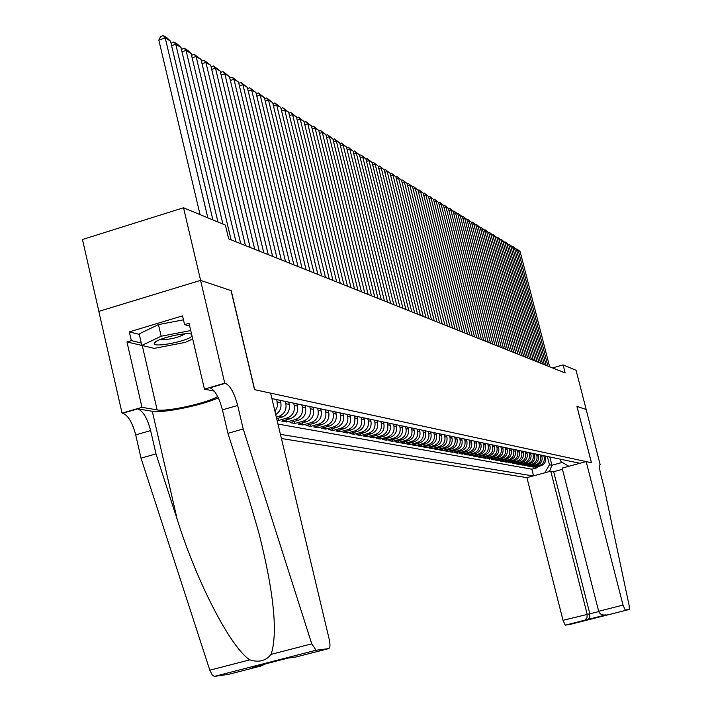 <?xml version="1.0" encoding="UTF-8"?>
<svg xmlns="http://www.w3.org/2000/svg" width="712" height="712" viewBox="0 0 712 712"><rect width="100%" height="100%" fill="white"/><g stroke="black" fill="none" stroke-linecap="round" stroke-linejoin="round"><path stroke-width="1.07" d="M281.418 438.53L526.916 477.636L563.005 620.321L598.774 611.59M98.87 311.367L82.459 239.508L183.527 207.77L200.615 280.394L231.204 290.63L254.691 389.678L591.414 462.729L576.925 406.383L586.172 409.48L576.07 370.285L563.094 364.918L552.485 367.908M277.066 420.231L278.481 420.489L277.956 418.264M296.94 403.846L297.483 406.098C298.337 412.239 295.987 416.422 290.416 418.647L281.827 421.103L286.794 422.002L286.277 419.831M305.021 405.546L305.555 407.771C306.409 413.85 304.077 417.98 298.568 420.187L290.069 422.608L294.919 423.489L294.412 421.37M312.924 407.202L313.458 409.409C314.303 415.416 311.998 419.51 306.534 421.682L298.123 424.076L302.876 424.948L302.377 422.866M320.658 408.83L321.183 411.011C322.029 416.956 319.741 420.997 314.339 423.151L306.009 425.518L310.655 426.363L310.165 424.334M328.232 410.423L328.748 412.577C329.585 418.46 327.324 422.456 321.975 424.592L313.725 426.924L318.273 427.761L317.792 425.776M335.637 411.972L336.153 414.117C336.981 419.929 334.738 423.889 329.442 425.998L321.272 428.304L325.731 429.122L325.259 427.182M342.89 413.503L343.398 415.612C344.216 421.37 342.009 425.287 336.758 427.369L328.668 429.656L333.029 430.457L332.575 428.553M349.993 414.989L350.5 417.081C351.31 422.786 349.12 426.657 343.923 428.722L335.913 430.983L340.185 431.766L339.731 429.906M356.952 416.458L357.451 418.522C358.261 424.165 356.089 428.001 350.936 430.039L343.006 432.273L347.189 433.038L346.744 431.223M363.761 417.891L364.268 419.938C365.06 425.518 362.915 429.318 357.816 431.33L349.948 433.546L354.051 434.293L353.624 432.513M370.445 419.288L370.943 421.317C371.735 426.844 369.599 430.609 364.553 432.602L356.757 434.792L360.779 435.53L360.352 433.777M376.986 420.667L377.485 422.679C378.268 428.143 376.159 431.873 371.157 433.839L363.432 436.011L367.374 436.732L366.956 435.023M383.403 422.011L383.893 424.005C384.676 429.425 382.584 433.11 377.627 435.059L369.973 437.204L373.836 437.916L373.435 436.233M389.695 423.337L390.185 425.304C390.959 430.671 388.885 434.32 383.973 436.251L376.39 438.378L380.181 439.073L379.781 437.426M395.872 424.628L396.344 426.586C397.118 431.899 395.062 435.513 390.194 437.426L382.682 439.526L386.402 440.212L386.002 438.601M401.924 425.901L402.396 427.832C403.161 433.101 401.123 436.678 396.299 438.574L388.85 440.657L392.499 441.324L392.116 439.749M407.86 427.147L408.332 429.069C409.089 434.276 407.077 437.827 402.289 439.704L394.911 441.76L398.489 442.419L398.106 440.87M413.681 428.375L414.153 430.27C414.9 435.433 412.907 438.948 408.163 440.808L400.847 442.846L404.363 443.487L403.989 441.974M419.404 429.576L419.866 431.454C420.614 436.572 418.629 440.052 413.93 441.894L406.677 443.914L410.121 444.546L409.756 443.051M425.011 430.751L425.473 432.62C426.212 437.684 424.254 441.137 419.591 442.962L412.399 444.955L415.781 445.578L415.425 444.119M430.52 431.908L430.974 433.759C431.712 438.779 429.772 442.197 425.153 444.003L418.015 445.988L421.344 446.593L420.988 445.16M435.931 433.047L436.385 434.881C437.115 439.856 435.192 443.238 430.609 445.027L423.533 446.994L426.8 447.59L426.452 446.184M441.244 434.169L441.689 435.975C442.419 440.915 440.505 444.27 435.967 446.041L428.953 447.982L432.157 448.569L431.819 447.189M446.46 435.263L446.905 437.061C447.625 441.947 445.739 445.276 441.226 447.029L434.276 448.961L437.426 449.53L437.088 448.177M451.586 436.34L452.031 438.12C452.743 442.971 450.865 446.264 446.397 447.999L439.5 449.913L442.597 450.474L442.268 449.147M456.623 437.399L457.059 439.162C457.772 443.968 455.911 447.234 451.479 448.961L444.635 450.847L447.679 451.408L447.358 450.1M461.572 438.432L462.008 440.185C462.72 444.955 460.869 448.186 456.472 449.895L449.69 451.773L452.672 452.316L452.351 451.034M466.44 439.455L466.867 441.191C467.57 445.917 465.737 449.13 461.376 450.821L454.648 452.681L457.585 453.215L457.273 451.96M471.219 440.461L471.647 442.188C472.35 446.869 470.525 450.046 466.2 451.728L459.525 453.571L462.408 454.096L462.106 452.859M475.919 441.449L476.346 443.158C477.04 447.803 475.233 450.954 470.943 452.618L464.322 454.443L467.161 454.968L466.858 453.749M480.547 442.419L480.965 444.11C481.65 448.72 479.87 451.844 475.607 453.5L469.039 455.306L471.825 455.813L471.531 454.621M485.086 443.38L485.513 445.053C486.189 449.619 484.418 452.725 480.191 454.363L473.667 456.152L476.417 456.659L476.123 455.484M489.562 444.315L489.981 445.979C490.657 450.509 488.895 453.589 484.703 455.208L478.233 456.988L480.929 457.478L480.644 456.33M493.959 445.24L494.368 446.887C495.045 451.381 493.3 454.434 489.135 456.045L482.718 457.807L485.37 458.297L485.086 457.157M498.284 446.148L498.694 447.786C499.361 452.245 497.635 455.271 493.505 456.864L487.133 458.617L489.74 459.089L489.464 457.976M502.538 447.047L502.948 448.667C503.615 453.09 501.898 456.089 497.795 457.674L491.476 459.409L494.048 459.881L493.772 458.777M506.73 447.919L507.14 449.539C507.798 453.918 506.09 456.899 502.022 458.475L495.748 460.192L498.275 460.655L498.008 459.569M510.851 448.791L511.252 450.385C511.91 454.745 510.219 457.7 506.179 459.249L499.949 460.958L502.441 461.412L502.174 460.353M514.909 449.646L515.31 451.23C515.96 455.547 514.287 458.475 510.273 460.023L504.087 461.714L506.543 462.159L506.277 461.118M518.906 450.482L519.306 452.058C519.947 456.339 518.283 459.249 514.304 460.78L508.163 462.462L510.584 462.898L510.326 461.866M522.839 451.31L523.231 452.868C523.881 457.122 522.225 460.005 518.274 461.527L512.177 463.192L514.553 463.628L514.304 462.613M526.711 452.12L527.102 453.669C527.743 457.896 526.106 460.753 522.181 462.266L516.129 463.913L518.469 464.34L518.22 463.343M530.529 452.921L530.912 454.461C531.553 458.653 529.924 461.492 526.026 462.987L520.018 464.624L522.323 465.043L522.083 464.064M534.285 453.713L534.668 455.244C535.299 459.4 533.68 462.213 529.817 463.699L523.854 465.328L526.124 465.737L525.883 464.776M537.978 454.487L538.37 456.009C538.993 460.13 537.391 462.933 533.555 464.402L527.628 466.013L529.87 466.422L529.621 465.47M541.627 455.253L542.01 456.757C542.633 460.851 541.04 463.637 537.231 465.096L531.348 466.698L533.555 467.099L533.315 466.155M183.527 207.77L225.393 225.099L228.659 238.867L565.159 372.954L563.094 364.918M579.888 463.289L271.913 398.587M280.421 434.338L533.128 475.954M543.79 455.707L544.173 457.211C544.787 461.287 543.203 464.046 539.411 465.506L533.555 467.099M545.223 456.009L545.597 457.504L544.173 457.211M540.177 454.95L540.559 456.463C541.182 460.566 539.589 463.352 535.762 464.82L529.87 466.422M536.51 454.176L536.893 455.698C537.524 459.836 535.913 462.649 532.069 464.126L526.124 465.737M532.79 453.402L533.172 454.932C533.804 459.098 532.184 461.928 528.313 463.414L522.323 465.043M529.007 452.601L529.399 454.149C530.031 458.35 528.402 461.198 524.495 462.702L518.469 464.34M525.171 451.8L525.563 453.357C526.204 457.585 524.557 460.459 520.623 461.972L514.553 463.628M521.273 450.981L521.673 452.547C522.314 456.81 520.659 459.703 516.698 461.234L510.584 462.898M517.312 450.144L517.713 451.728C518.363 456.027 516.689 458.946 512.702 460.477L506.543 462.159M513.299 449.299L513.699 450.892C514.349 455.226 512.667 458.163 508.644 459.721L502.441 461.412M509.214 448.444L509.614 450.046C510.273 454.416 508.573 457.38 504.523 458.937L498.275 460.655M505.057 447.572L505.467 449.192C506.134 453.589 504.416 456.579 500.34 458.154L494.048 459.881M500.848 446.691L501.257 448.32C501.924 452.752 500.198 455.769 496.086 457.353L489.74 459.089M496.558 445.783L496.976 447.43C497.643 451.906 495.908 454.941 491.769 456.543L485.37 458.297M492.206 444.875L492.624 446.531C493.3 451.034 491.547 454.096 487.373 455.716L480.929 457.478M487.782 443.941L488.201 445.614C488.877 450.162 487.115 453.241 482.905 454.87L476.417 456.659M483.279 442.998L483.697 444.68C484.382 449.263 482.603 452.378 478.366 454.016L471.825 455.813M478.704 442.036L479.132 443.736C479.817 448.355 478.028 451.497 473.747 453.152L467.161 454.968M474.05 441.057L474.477 442.766C475.171 447.43 473.364 450.598 469.057 452.262L462.408 454.096M469.315 440.06L469.751 441.787C470.445 446.486 468.621 449.681 464.286 451.372L457.585 453.215M464.5 439.055L464.936 440.79C465.639 445.534 463.806 448.756 459.427 450.456L452.672 452.316M459.605 438.022L460.041 439.776C460.753 444.564 458.893 447.812 454.487 449.521L447.679 451.408M454.621 436.972L455.057 438.743C455.778 443.567 453.909 446.851 449.459 448.578L442.597 450.474M449.548 435.913L449.993 437.693C450.714 442.561 448.827 445.872 444.341 447.617L437.426 449.53M444.386 434.827L444.831 436.625C445.552 441.538 443.656 444.875 439.135 446.638L432.157 448.569M439.126 433.724L439.58 435.539C440.31 440.497 438.396 443.861 433.83 445.641L426.8 447.59M433.777 432.593L434.231 434.436C434.97 439.429 433.03 442.828 428.437 444.626L421.344 446.593M428.33 431.454L428.784 433.305C429.523 438.343 427.574 441.778 422.937 443.585L415.781 445.578M422.777 430.288L423.24 432.157C423.987 437.248 422.02 440.701 417.339 442.535L410.121 444.546M417.125 429.096L417.588 430.983C418.345 436.118 416.36 439.615 411.634 441.458L404.363 443.487M411.367 427.885L411.839 429.79C412.586 434.979 410.584 438.503 405.822 440.372L398.489 442.419M405.493 426.657L405.965 428.579C406.73 433.813 404.71 437.373 399.904 439.251L392.499 441.324M399.512 425.393L399.993 427.333C400.758 432.62 398.72 436.216 393.87 438.12L386.402 440.212M393.416 424.112L393.896 426.079C394.671 431.41 392.606 435.041 387.72 436.963L380.181 439.073M387.195 422.812L387.684 424.788C388.458 430.173 386.385 433.839 381.445 435.78L373.836 437.916M380.858 421.477L381.347 423.471C382.13 428.918 380.03 432.611 375.055 434.578L367.374 436.732M374.387 420.116L374.877 422.136C375.669 427.627 373.551 431.365 368.531 433.35L360.779 435.53M367.793 418.727L368.282 420.765C369.083 426.319 366.947 430.093 361.874 432.095L354.051 434.293M361.055 417.321L361.554 419.377C362.355 424.984 360.201 428.793 355.083 430.822L347.189 433.038M354.184 415.87L354.692 417.953C355.502 423.613 353.321 427.467 348.15 429.514L340.185 431.766M347.171 414.402L347.678 416.502C348.497 422.225 346.29 426.114 341.075 428.179L333.029 430.457M340.007 412.898L340.523 415.016C341.342 420.801 339.117 424.735 333.848 426.826L325.731 429.122M332.691 411.358L333.207 413.503C334.035 419.341 331.792 423.32 326.47 425.438L318.273 427.761M325.224 409.792L325.74 411.954C326.577 417.864 324.307 421.878 318.94 424.014L310.655 426.363M317.588 408.181L318.113 410.379C318.958 416.342 316.662 420.409 311.242 422.572L302.876 424.948M309.782 406.543L310.316 408.759C311.162 414.793 308.848 418.905 303.365 421.086L294.919 423.489M301.808 404.87L302.351 407.113C303.205 413.209 300.865 417.365 295.329 419.573L286.794 422.002M293.656 403.152L294.198 405.422C295.062 411.589 292.694 415.79 287.105 418.024L278.481 420.489M285.316 401.408L285.868 403.695C286.731 409.934 284.346 414.179 278.695 416.44L276.318 417.125M288.68 402.111L289.223 404.389L285.868 403.695M276.79 399.61L277.475 406.329L275.01 411.625M280.225 400.331L280.777 402.636L277.342 401.924M277.974 424.058L531.855 469.208L537.186 467.757L536.946 466.841M545.597 457.504C546.22 461.572 544.636 464.322 540.853 465.773L535.015 467.366L537.186 467.757M276.683 418.62L282.077 417.081C287.71 414.829 290.087 410.602 289.223 404.389M568.826 466.289L560.976 461.643L560.353 459.187M549.806 456.971L551.916 465.248L562.302 462.426M547.35 456.454L549.468 464.776L551.916 465.248L549.459 471.531M275.713 414.571C279.967 411.75 281.658 407.78 280.777 402.636M531.855 469.208L533.537 475.847M544.867 472.777L549.468 464.776M207.824 217.828L165.228 37.932L158.82 40.077L200.054 214.615M212.915 219.937L170.533 41.118L165.228 37.932L163.288 35.6L167.008 37.843L170.533 41.118M158.82 40.077L160.725 36.463L163.288 35.6M191.59 334.222L191.421 334.159C186.028 331.703 155.857 338.903 154.424 342.997L154.273 343.504C153.418 347.99 188.235 341.084 192.018 336.046M192.694 338.93L185.289 342.383L154.21 348.382L141.83 345.427L139.169 333.901L158.456 324.592L183.474 319.839M141.83 345.427L161.161 336.224L190.736 330.555M158.456 324.592L161.161 336.224M160.253 339.482C169.127 339.847 177.457 337.96 185.262 333.812M270.613 393.14L329.291 639.616C330.377 644.867 330.163 647.867 328.65 648.605L316.092 650.243L214.392 676.4L212.372 675.234L209.8 670.179L141.029 458.163L135.707 434.89C132.405 422.51 128.08 415.301 122.722 413.254L122.064 413.147L98.817 311.384L200.561 280.377L231.044 290.576L254.54 389.651L270.613 393.14M141.029 458.163L155.999 453.891L177.226 519.493C196.832 582.283 230.777 647.795 249.823 659.846C258.794 662.73 265.905 660.887 271.147 654.346C277.974 632.701 273.835 592.046 258.732 532.353L249.111 499.566L227.938 433.341L222.42 409.854C219.065 397.358 214.926 390.007 210.004 387.791L225.357 383.314L224.761 383.19L200.561 280.377M227.938 433.341L243.21 428.971L237.666 405.457C234.301 392.935 230.198 385.557 225.357 383.314M177.226 519.493L152.297 411.296L137.754 408.866C143.032 410.94 147.322 418.175 150.632 430.582L155.999 453.891M260.663 666.085L252.413 667.251L261.197 665.951L228.614 674.326L214.428 676.391M271.147 654.346L311.758 643.862L243.21 428.971M143.468 345.818L126.959 341.92L131.346 340.612L141.27 343.006M189.677 326.034L184.595 324.627L182.539 315.861L129.335 331.881L131.346 340.612M184.595 324.627L189.036 323.293L204.442 389.117L224.761 383.19M122.064 413.147L141.991 407.335L157.112 409.898C166.839 412.017 206.987 403.143 217.667 396.54M126.959 341.92L141.991 407.335M152.297 411.296C162.576 413.423 202.101 405.342 218.308 397.857M214.312 391.137L204.442 389.117M311.758 643.862L316.092 650.243M129.335 331.881L139.285 334.382M261.197 665.951L265.709 663.833M252.413 667.251L287.764 658.155M550.759 471.184L587.16 614.198L586.973 617.918L584.739 620.205L587.453 619.823L589.669 617.544L589.856 613.851L553.66 471.7L550.759 471.184L526.916 477.636M576.978 406.401L591.458 462.738L586.172 461.59L623.027 605.102L625.207 609.979L629.266 609.454L629.159 605.601L604.248 488.076L600.964 475.322C599.397 468.825 599.13 465.265 600.145 464.633L586.19 409.489L576.934 406.41M605.77 614.901L565.275 625.136L569.912 624.46L629.266 609.454M600.412 464.678L599.824 464.838M562.444 469.324L553.66 471.7M586.172 461.59L562.133 468.104L598.676 611.279L623.027 605.102M584.552 620.259L565.275 625.136L563.005 620.321M605.725 614.91C602.156 615.382 599.807 614.171 598.676 611.279M608.36 614.545L607.069 614.723M217.952 222.019L175.766 44.278L171.61 45.666M222.927 224.084L180.946 47.392L175.766 44.278L173.835 41.963L177.466 44.153L180.946 47.392M171.049 43.298L173.835 41.963M231.106 239.846L186.055 50.463L181.996 51.816M235.948 241.768L191.101 53.507L186.055 50.463L184.132 48.176L187.674 50.312L191.101 53.507M181.418 49.404L184.132 48.176M240.727 243.673L196.094 56.515L192.133 57.823M245.444 245.56L201.024 59.479L196.094 56.515L194.18 54.237L201.024 59.479M191.546 55.358L194.18 54.237M250.108 247.411L205.901 62.416L202.03 63.688M254.718 249.253L210.716 65.308L205.901 62.416L203.997 60.164L210.716 65.308M201.434 61.179L203.997 60.164M259.275 251.069L215.469 68.174L211.695 69.42M263.778 252.867L220.177 71.013L215.469 68.174L213.582 65.94L220.177 71.013M211.09 66.875L213.582 65.94M268.228 254.638L224.823 73.808L221.138 75.018M272.634 256.391L229.424 76.576L224.823 73.808L222.945 71.592L229.424 76.576M220.515 72.428L222.945 71.592M276.977 258.118L233.972 79.317L230.368 80.492M281.276 259.835L238.467 82.022L233.972 79.317L232.094 77.119L238.467 82.022M229.736 77.884L232.094 77.119M285.53 261.526L242.908 84.692L239.383 85.841M289.731 263.2L247.295 87.336L242.908 84.692L241.039 82.512L247.295 87.336M238.76 83.26L241.039 82.512M293.878 264.855L251.639 89.952L248.203 91.074M297.99 266.493L255.937 92.542L251.639 89.952L249.787 87.79L255.937 92.542M247.58 88.511L249.787 87.79M302.048 268.113L260.183 95.096L256.818 96.191M306.071 269.714L264.392 97.624L260.183 95.096L258.34 92.952L264.392 97.624M256.204 93.646L258.34 92.952M310.04 271.299L268.549 100.134L265.256 101.193M313.974 272.865L272.66 102.608L268.549 100.134L266.706 98.007L272.66 102.608M264.642 98.674L266.706 98.007M317.855 274.414L276.728 105.056L273.506 106.097M321.699 275.945L280.75 107.476L276.728 105.056L274.903 102.946L280.75 107.476M272.901 103.587L274.903 102.946M325.509 277.457L284.729 109.871L281.578 110.885M329.264 278.962L288.672 112.247L284.729 109.871L282.913 107.779L288.672 112.247M280.973 108.402L282.913 107.779M332.993 280.439L292.57 114.588L289.481 115.584M336.678 281.908L296.423 116.91L292.57 114.588L290.763 112.514L296.423 116.91M288.885 113.119L290.763 112.514M340.318 283.358L300.242 119.207L297.216 120.177M343.923 284.8L304.015 121.485L300.242 119.207L298.444 117.151L304.015 121.485M296.619 117.729L298.444 117.151M347.492 286.224L307.753 123.737L304.798 124.68M351.025 287.63L311.455 125.962L307.753 123.737L305.964 121.69L311.455 125.962M304.202 122.25L305.964 121.69M354.523 289.019L315.113 128.169L312.221 129.086M357.976 290.398L318.736 130.349L315.113 128.169L313.333 126.14L318.736 130.349M311.625 126.683L313.333 126.14M361.402 291.76L322.322 132.503L319.483 133.411M364.793 293.113L325.873 134.648L322.322 132.503L320.56 130.492L325.873 134.648M318.905 131.017L320.56 130.492M368.149 294.448L329.389 136.757L326.612 137.638M371.468 295.774L332.869 138.858L329.389 136.757L327.636 134.764L332.869 138.858M326.034 135.271L327.636 134.764M374.752 297.082L336.322 140.931L333.599 141.795M378.01 298.381L339.731 142.987L336.322 140.931L334.569 138.947L339.731 142.987M333.02 139.445L334.569 138.947M381.232 299.663L343.113 145.017L340.443 145.862M384.418 300.936L346.459 147.037L343.113 145.017L341.377 143.05L346.459 147.037M339.864 143.53L341.377 143.05M387.577 302.2L349.77 149.03L347.153 149.849M390.71 303.445L353.054 151.006L349.77 149.03L348.043 147.072L353.054 151.006M346.584 147.535L348.043 147.072M393.807 304.674L356.303 152.964L353.731 153.765M396.878 305.902L359.515 154.896L356.303 152.964L354.585 151.024L359.515 154.896M353.161 151.469L354.585 151.024M399.913 307.112L362.711 156.818L360.192 157.61M402.921 308.314L365.861 158.723L362.711 156.818L361.002 154.896L365.861 158.723M359.622 155.323L361.002 154.896M405.902 309.498L368.994 160.6L366.52 161.375M408.857 310.672L372.091 162.47L368.994 160.6L367.294 158.696L372.091 162.47M365.959 159.105L367.294 158.696M411.785 311.838L375.162 164.312L372.741 165.068M414.678 312.995L378.197 166.145L373.471 162.416L378.197 166.145M372.18 162.826L373.471 162.416M417.552 314.134L381.214 167.961L378.837 168.7M420.392 315.274L384.195 169.759L379.532 166.074L384.195 169.759M378.277 166.466L379.532 166.074M423.213 316.395L387.159 171.539L384.818 172.26M425.998 317.507L390.087 173.301L385.486 169.67L390.087 173.301M384.266 170.043L385.486 169.67M428.766 318.611L392.988 175.045L390.701 175.757M431.508 319.697L395.872 176.781L391.333 173.194L395.872 176.781M390.149 173.559L391.333 173.194M434.222 320.783L398.72 178.498L396.468 179.193M436.91 321.851L401.541 180.198L397.065 176.656L401.541 180.198M395.925 177.012L397.065 176.656M439.58 322.919L404.345 181.889L402.138 182.566M442.223 323.969L407.122 183.554L402.707 180.056L407.122 183.554M401.595 180.403L402.707 180.056M444.84 325.01L409.872 185.209L407.7 185.885M447.439 326.052L412.595 186.856L408.243 183.393L412.595 186.856M407.166 183.732L408.243 183.393M450.011 327.075L415.301 188.484L413.174 189.134M452.556 328.09L417.98 190.095L413.681 186.678L417.98 190.095M412.64 186.998L413.681 186.678M455.084 329.095L420.641 191.697L418.54 192.338M457.594 330.092L423.266 193.281L419.021 189.899L423.266 193.281M418.015 190.211L419.021 189.899M460.077 331.08L425.883 194.848L423.827 195.48M462.542 332.068L428.473 196.405L424.272 193.077L428.473 196.405M423.293 193.37L424.272 193.077M464.981 333.038L431.036 197.954L429.016 198.577M467.401 333.999L433.581 199.485L429.434 196.192L433.581 199.485M428.482 196.476L429.434 196.192M469.795 334.96L436.1 201.006L434.115 201.612M472.181 335.904L438.601 202.511L434.507 199.253L438.601 202.511L439.5 202.261L441.226 203.303L443.54 205.483L441.084 204.006L439.126 204.602M433.59 199.529L434.507 199.253M474.539 336.847L441.084 204.006L439.5 202.261M476.871 337.782L443.54 205.483L444.404 205.216L448.4 208.402L445.979 206.952L444.057 207.539M479.194 338.698L445.979 206.952L444.404 205.216M481.49 339.615L448.4 208.402L449.228 208.135L450.901 209.141L453.17 211.286L450.794 209.853L448.907 210.423M483.768 340.523L450.794 209.853L449.228 208.135M486.029 341.431L453.17 211.286M488.272 342.321L455.529 212.701L453.678 213.271M490.497 343.211L457.869 214.107L453.98 210.992L457.869 214.107M453.143 211.25L453.98 210.992M492.704 344.083L460.192 215.505L458.368 216.065M494.893 344.955L462.497 216.893L458.644 213.814L462.497 216.893M457.825 214.063L458.644 213.814M497.065 345.827L464.776 218.273L462.978 218.815M499.219 346.682L467.045 219.634L463.245 216.582L467.045 219.634M462.426 216.831L463.245 216.582M501.355 347.536L469.288 220.987L467.526 221.521M503.473 348.373L471.522 222.331L467.757 219.314L471.522 222.331M466.956 219.554L467.757 219.314M505.573 349.209L473.729 223.657L471.994 224.182M507.656 350.046L475.928 224.983L472.207 221.993L475.928 224.983M471.424 222.233L472.207 221.993M509.721 350.865L478.099 226.291L476.39 226.808M511.777 351.683L480.262 227.591L476.586 224.636L480.262 227.591M475.812 224.867L476.586 224.636M513.806 352.493L482.407 228.881L480.716 229.389M515.826 353.303L484.525 230.163L480.894 227.235L484.525 230.163M480.128 227.466L480.894 227.235M517.829 354.095L486.634 231.427L484.979 231.925M519.822 354.887L488.735 232.69L485.139 229.798L488.735 232.69M484.382 230.02L485.139 229.798M521.789 355.68L490.808 233.937L489.171 234.426M523.747 356.454L492.873 235.183L489.322 232.317L492.873 235.183M488.574 232.539L489.322 232.317M525.687 357.228L494.911 236.411L493.309 236.891M527.619 358.002L496.94 237.63L493.434 234.8L496.94 237.63M492.704 235.022L493.434 234.8M529.532 358.759L498.961 238.849L497.377 239.321M531.428 359.515L500.954 240.051L497.483 237.247L500.954 240.051M496.762 237.461L497.483 237.247M533.315 360.272L502.939 241.243L501.382 241.706M535.184 361.011L504.906 242.427L501.479 239.65L504.906 242.427M500.767 239.864L501.479 239.65M537.035 361.749L506.864 243.602L505.324 244.065M538.877 362.488L508.804 244.777L505.404 242.027L508.804 244.777M504.701 242.231L505.404 242.027M540.702 363.218L510.727 245.934L509.214 246.388M542.517 363.939L512.64 247.082L509.276 244.358L512.64 247.082M508.591 244.572L509.276 244.358M544.324 364.651L514.536 248.23L513.049 248.666M546.104 365.363L516.423 249.36L513.094 246.663L516.423 249.36M512.418 246.868L513.094 246.663M547.884 366.075L518.292 250.482L516.823 250.918M549.646 366.778L520.152 251.603L516.859 248.933L520.152 251.603M516.182 249.138L516.859 248.933M542.01 456.757L540.559 456.463M538.37 456.009L536.893 455.698M534.668 455.244L533.172 454.932M530.912 454.461L529.399 454.149M527.102 453.669L525.563 453.357M523.231 452.868L521.673 452.547M519.306 452.058L517.713 451.728M515.31 451.23L513.699 450.892M511.252 450.385L509.614 450.046M507.14 449.539L505.467 449.192M502.948 448.667L501.257 448.32M498.694 447.786L496.976 447.43M494.368 446.887L492.624 446.531M489.981 445.979L488.201 445.614M485.513 445.053L483.697 444.68M480.965 444.11L479.132 443.736M476.346 443.158L474.477 442.766M471.647 442.188L469.751 441.787M466.867 441.191L464.936 440.79M462.008 440.185L460.041 439.776M457.059 439.162L455.057 438.743M452.031 438.12L449.993 437.693M446.905 437.061L444.831 436.625M441.689 435.975L439.58 435.539M436.385 434.881L434.231 434.436M430.974 433.759L428.784 433.305M425.473 432.62L423.24 432.157M419.866 431.454L417.588 430.983M414.153 430.27L411.839 429.79M408.332 429.069L405.965 428.579M402.396 427.832L399.993 427.333M396.344 426.586L393.896 426.079M390.185 425.304L387.684 424.788M383.893 424.005L381.347 423.471M377.485 422.679L374.877 422.136M370.943 421.317L368.282 420.765M364.268 419.938L361.554 419.377M357.451 418.522L354.692 417.953M350.5 417.081L347.678 416.502M343.398 415.612L340.523 415.016M336.153 414.117L333.207 413.503M328.748 412.577L325.74 411.954M321.183 411.011L318.113 410.379M313.458 409.409L310.316 408.759M305.555 407.771L302.351 407.113M297.483 406.098L294.198 405.422M540.853 465.773L539.411 465.506M537.231 465.096L535.762 464.82M533.555 464.402L532.069 464.126M529.817 463.699L528.313 463.414M526.026 462.987L524.495 462.702M522.181 462.266L520.623 461.972M518.274 461.527L516.698 461.234M514.304 460.78L512.702 460.477M510.273 460.023L508.644 459.721M506.179 459.249L504.523 458.937M502.022 458.475L500.34 458.154M497.795 457.674L496.086 457.353M493.505 456.864L491.769 456.543M489.135 456.045L487.373 455.716M484.703 455.208L482.905 454.87M480.191 454.363L478.366 454.016M475.607 453.5L473.747 453.152M470.943 452.618L469.057 452.262M466.2 451.728L464.286 451.372M461.376 450.821L459.427 450.456M456.472 449.895L454.487 449.521M451.479 448.961L449.459 448.578M446.397 447.999L444.341 447.617M441.226 447.029L439.135 446.638M435.967 446.041L433.83 445.641M430.609 445.027L428.437 444.626M425.153 444.003L422.937 443.585M419.591 442.962L417.339 442.535M413.93 441.894L411.634 441.458M408.163 440.808L405.822 440.372M402.289 439.704L399.904 439.251M396.299 438.574L393.87 438.12M390.194 437.426L387.72 436.963M383.973 436.251L381.445 435.78M377.627 435.059L375.055 434.578M371.157 433.839L368.531 433.35M364.553 432.602L361.874 432.095M357.816 431.33L355.083 430.822M350.936 430.039L348.15 429.514M343.923 428.722L341.075 428.179M336.758 427.369L333.848 426.826M329.442 425.998L326.47 425.438M321.975 424.592L318.94 424.014M314.339 423.151L311.242 422.572M306.534 421.682L303.365 421.086M298.568 420.187L295.329 419.573M290.416 418.647L287.105 418.024M282.077 417.081L278.695 416.44M222.42 409.854L237.666 405.457M150.632 430.582L135.707 434.89M288.173 658.048L296.085 656.98L328.65 648.605M209.8 670.179L249.823 659.846M137.754 408.866L122.722 413.254M142.275 345.587L157.112 409.898M190.78 333.981L191.421 334.159M157.201 340.879L154.273 343.504M214.392 676.4L316.057 650.243M587.293 619.867L608.315 614.554"/></g></svg>
